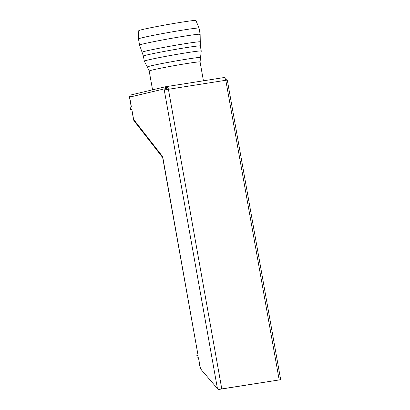 <?xml version="1.0" encoding="UTF-8"?>
<svg xmlns="http://www.w3.org/2000/svg" width="410" height="410" viewBox="0 0 410 410"><rect width="100%" height="100%" fill="white"/><g stroke="black" fill="none" stroke-linecap="round" stroke-linejoin="round"><path stroke-width="0.61" d="M165.768 89.482A24.605 0.835 -10.1 0 1 167.398 89.16M167.475 89.447A1.23 0.63 -98.9 0 0 166.685 88.442A1.23 0.63 -98.9 0 0 166.66 88.447L165.614 88.611L165.291 86.797L166.337 86.633A3.075 1.578 81.1 0 1 166.398 86.618A3.075 1.578 81.1 0 1 168.413 89.293L164.266 90.067L217.438 388.588L201.792 370.327A6.15 3.152 81.1 0 1 199.972 366.074L198.486 357.72L197.256 358.012L196.826 355.593L198.056 355.301L162.898 157.942A3.075 1.578 81.1 0 0 162.068 155.908L133.86 119.74A1.23 0.63 81.1 0 1 133.527 118.931L131.8 109.224L130.57 109.516L131.815 109.321M130.57 109.516L130.134 107.097L131.364 106.805L129.642 97.119L164.067 88.944L164.266 90.067M197.256 358.012L198.501 357.817M221.779 388.905L280.676 379.706L218.468 389.5L221.779 388.905L168.413 89.293L225.813 80.268A3.075 1.578 -98.9 0 0 223.798 77.593A3.075 1.578 -98.9 0 0 223.737 77.608L166.46 86.612M280.676 379.706L227.304 80.093L225.813 80.268L279.184 379.88M223.865 77.587L224.782 77.444L224.905 78.141M225.546 79.279L226.689 79.099L226.868 80.114M217.438 388.588L218.468 389.5M166.337 86.633L166.706 88.442M164.067 88.944L165.63 88.698L165.819 89.749M131.185 96.755L130.867 94.971L165.291 86.797M165.614 88.611L164.518 88.873M131.917 109.89L133.388 119.023A3.075 1.578 81.1 0 0 134.219 121.058L162.427 157.225A1.23 0.63 -98.9 0 1 162.76 158.04L197.958 354.752M131.118 106.292L129.324 96.222L130.247 96.001L130.411 96.934M130.247 96.001L131.031 95.879M198.604 358.386L199.834 366.166M138.483 38.919A30.76 1.045 169.9 0 1 142.67 37.628A30.76 1.045 169.9 0 1 176.638 31.098A30.76 1.045 169.9 0 1 199.045 28.131L195.934 20.5A29.038 0.989 169.9 0 0 174.573 23.349A29.038 0.989 169.9 0 0 142.716 29.479A29.038 0.989 169.9 0 0 138.764 30.683L138.483 38.919L139.579 45.085L142.075 52.254A29.556 1.004 169.9 0 1 170.99 46.069A29.556 1.004 169.9 0 1 200.275 41.887L200.141 34.296A30.76 1.045 169.9 0 0 177.735 37.259A30.76 1.045 169.9 0 0 143.766 43.793A30.76 1.045 169.9 0 0 139.579 45.085M198.978 34.799A30.76 1.045 169.9 0 0 200.141 34.296L199.045 28.131M200.275 41.887L200.341 45.956A28.91 0.984 169.9 0 0 179.283 48.744A28.91 0.984 169.9 0 0 147.354 54.884A28.91 0.984 169.9 0 0 143.413 56.098L142.075 52.254M200.341 45.956L201.243 51.014A28.91 0.984 169.9 0 0 180.185 53.802A28.91 0.984 169.9 0 0 148.251 59.942A28.91 0.984 169.9 0 0 144.315 61.157L143.413 56.098M147.221 67.025L149.194 71.012A25.835 0.881 169.9 0 1 152.715 69.931A25.835 0.881 169.9 0 1 181.246 64.442A25.835 0.881 169.9 0 1 200.07 61.951L200.541 57.528A27.086 0.922 169.9 0 0 173.717 61.351A27.086 0.922 169.9 0 0 147.221 67.025L144.315 61.157M166.398 86.618L223.798 77.593M200.541 57.528L201.243 51.014M149.194 71.012L152.546 89.821M200.07 61.951L203.427 80.796"/></g></svg>
